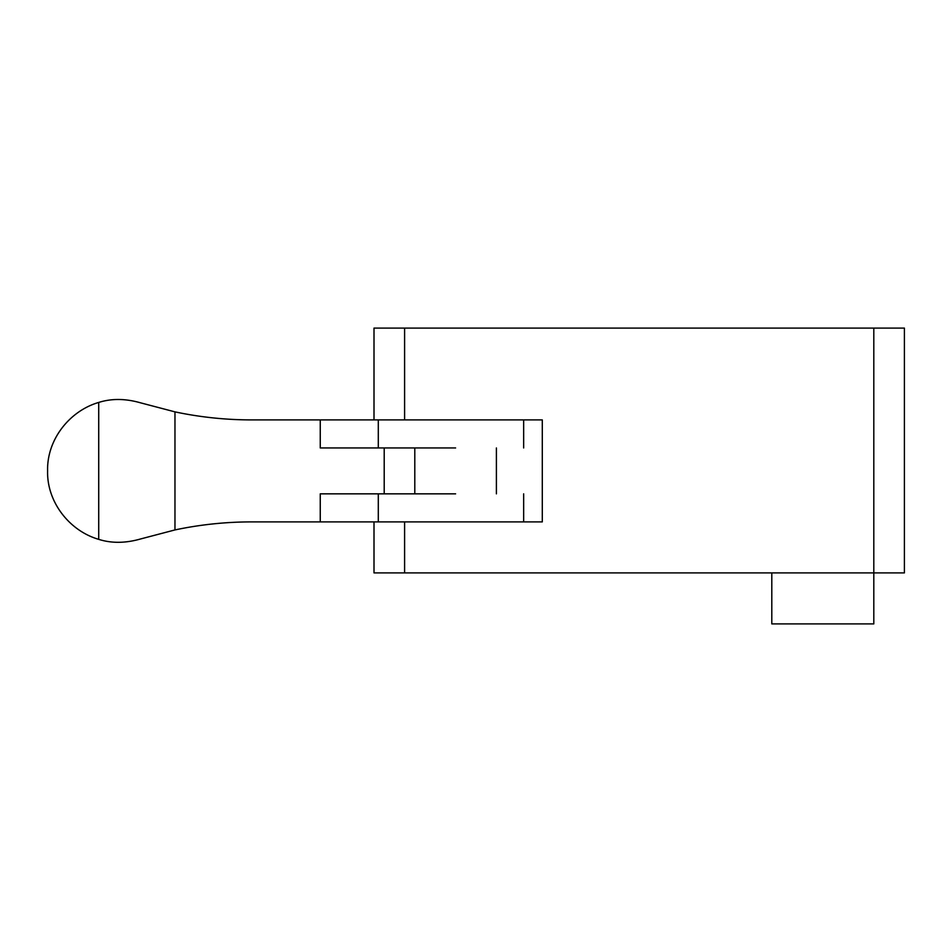 <?xml version="1.0" encoding="UTF-8"?>
<svg xmlns="http://www.w3.org/2000/svg" width="952" height="952" viewBox="0 0 952 952"><rect width="100%" height="100%" fill="white"/><g stroke="black" fill="none" stroke-linecap="round" stroke-linejoin="round"><path stroke-width="1.43" d="M404.6 419.903L374.005 419.903L374.005 328.095L404.6 328.095L404.6 419.903L542.295 419.903L542.295 521.898L404.6 521.898L404.6 572.902L374.005 572.902L374.005 521.898L404.6 521.898M873.805 328.095L904.4 328.095L904.4 572.902L873.805 572.902L873.805 328.095L404.6 328.095M771.798 572.902L771.798 623.905L873.805 623.905L873.805 572.902L404.6 572.902M98.722 402.434C69.508 410.919 46.791 439.705 47.6 470.895C46.779 501.954 69.436 530.895 98.722 539.356L98.722 402.434C111.527 398.4 125.45 398.519 140.456 402.803L174.966 411.871A369.745 369.745 0 0 0 251.602 419.903L320.253 419.903L320.253 447.952L455.603 447.952M98.722 539.356C111.527 543.402 125.45 543.271 140.456 538.999L174.966 529.931A369.745 369.745 0 0 1 251.602 521.898L374.005 521.898M384.203 493.85L384.203 447.952M320.253 419.903L374.005 419.903M455.603 493.85L320.253 493.85L320.253 521.898M378.301 419.903L378.301 447.952M174.966 529.931L174.966 411.871M378.301 493.85L378.301 521.898M414.798 493.85L414.798 447.952M523.659 447.952L523.659 419.903M523.659 493.85L523.659 521.898M496.397 493.85L496.397 447.952"/></g></svg>
